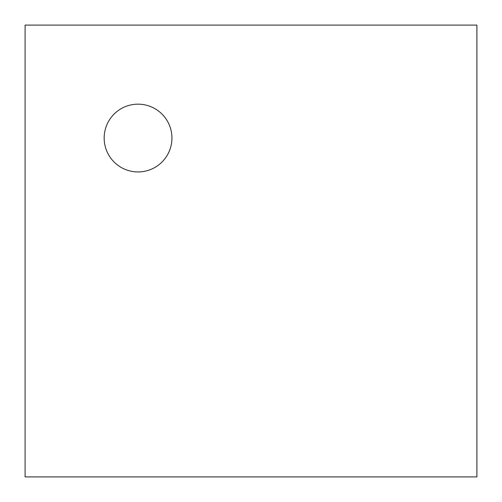 <?xml version="1.0" encoding="UTF-8"?>
<svg xmlns="http://www.w3.org/2000/svg" width="502" height="502" viewBox="0 0 502 502"><rect width="100%" height="100%" fill="white"/><g stroke="black" fill="none" stroke-linecap="round" stroke-linejoin="round"><path stroke-width="0.75" d="M104.165 138.05A33.885 33.885 0 0 1 138.05 104.165A33.885 33.885 0 0 1 171.935 138.05A33.885 33.885 0 0 1 138.05 171.935A33.885 33.885 0 0 1 104.165 138.05M25.1 25.1L25.1 476.9L476.9 476.9L476.9 25.1L25.1 25.1"/></g></svg>
